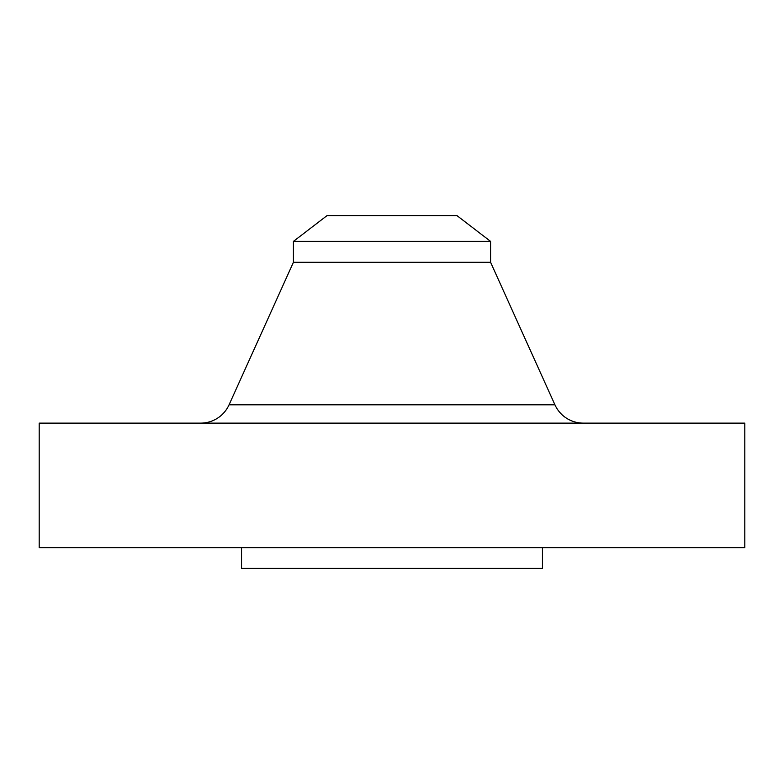<?xml version="1.0" encoding="UTF-8"?>
<svg xmlns="http://www.w3.org/2000/svg" width="784" height="784" viewBox="0 0 784 784"><rect width="100%" height="100%" fill="white"/><g stroke="black" fill="none" stroke-linecap="round" stroke-linejoin="round"><path stroke-width="1.18" d="M200.694 423.125A31.125 31.125 0 0 0 229.065 404.809L293.422 262.297L293.422 241.394L327.046 215.6L456.954 215.6L490.578 241.394L456.954 215.6L327.046 215.6L293.422 241.394L490.578 241.394L293.422 241.394L293.422 262.297L490.578 262.297L490.578 241.394L490.578 262.297L293.422 262.297L229.065 404.809L554.935 404.809L490.578 262.297L554.935 404.809A31.125 31.125 0 0 0 583.306 423.125M744.8 547.644L744.8 423.125L39.2 423.125L39.2 547.644L744.8 547.644L39.2 547.644L39.2 423.125L744.8 423.125L744.8 547.644M542.459 568.4L542.459 547.644L542.459 568.4L241.541 568.4L542.459 568.4M241.541 547.644L241.541 568.4L241.541 547.644M229.065 404.809L554.935 404.809"/></g></svg>
